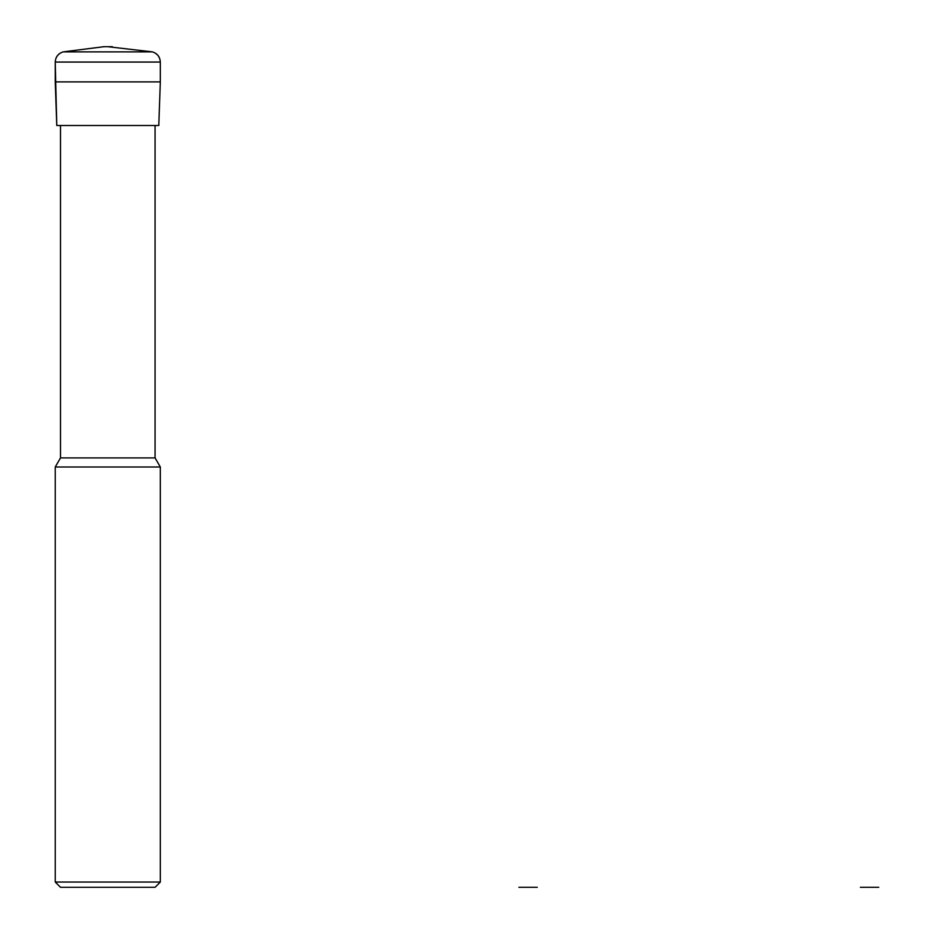 <?xml version="1.0" encoding="UTF-8"?>
<svg xmlns="http://www.w3.org/2000/svg" width="934" height="934" viewBox="0 0 934 934"><rect width="100%" height="100%" fill="white"/><g stroke="black" fill="none" stroke-linecap="round" stroke-linejoin="round"><path stroke-width="1.4" d="M60.5 125.506L60.5 457.905L155.067 457.905L155.067 125.506L158.792 125.506L56.764 125.506L107.784 125.506M158.792 125.506L160.321 81.9L158.792 125.506L56.764 125.506L55.246 62.053L160.321 62.053C160.006 56.892 157.391 53.507 152.487 51.884C157.344 53.542 159.959 56.927 160.321 62.053L160.321 81.9L55.246 81.9L55.246 62.053C55.596 56.927 58.212 53.542 63.08 51.884L103.954 46.7M60.5 457.905L55.246 467L160.321 467L155.067 457.905M160.321 882.046L155.067 887.3L60.5 887.3L55.246 882.046L160.321 882.046L160.321 467M103.184 46.7L112.372 46.7M518.872 887.3L528.072 887.3L518.872 887.3M537.26 887.3L528.072 887.3L537.26 887.3M860.366 887.3L869.566 887.3L860.366 887.3M878.754 887.3L869.566 887.3L878.754 887.3M107.795 46.7L152.487 51.884L63.08 51.884C58.165 53.507 55.561 56.892 55.246 62.053M56.764 125.506L55.246 81.9M160.321 62.053L160.321 81.9M55.246 882.046L55.246 467"/></g></svg>
